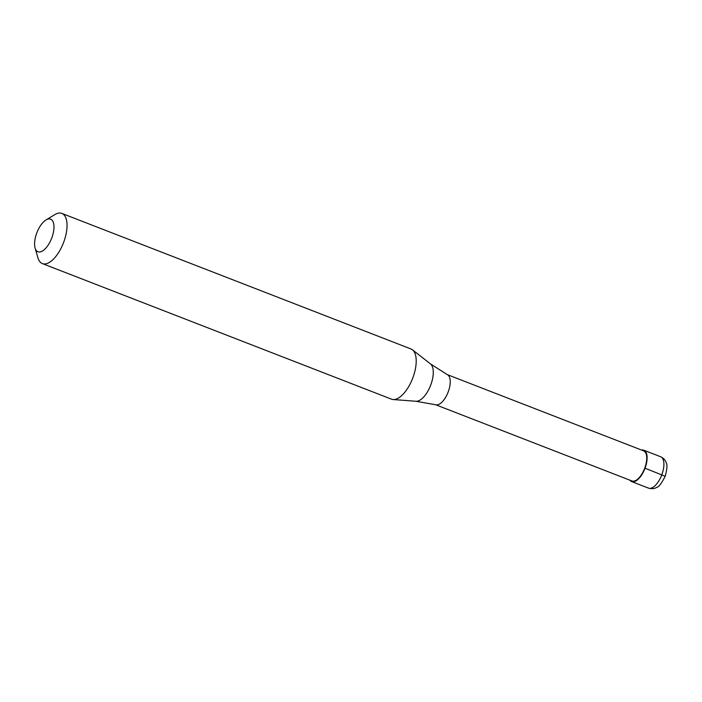 <?xml version="1.0" encoding="UTF-8"?>
<svg xmlns="http://www.w3.org/2000/svg" width="702" height="702" viewBox="0 0 702 702"><rect width="100%" height="100%" fill="white"/><g stroke="black" fill="none" stroke-linecap="round" stroke-linejoin="round"><path stroke-width="1.05" d="M664.522 476L645.024 468.225A16.822 7.582 -68.8 0 0 643.874 450.236A16.822 7.582 -68.8 0 0 641.654 450.096M645.024 468.225A16.822 7.582 111.2 0 1 631.695 481.598A16.822 7.582 111.2 0 1 629.957 480.203M435.6 404.729L631.94 480.967A16.146 7.283 111.2 0 0 644.734 468.129A16.146 7.283 -68.8 0 0 643.629 450.859L447.288 374.622M430.475 363.917A20.226 9.117 -68.8 0 1 430.765 384.924A20.226 9.117 111.2 0 1 415.961 401.272L435.749 404.773A16.146 7.283 111.2 0 0 448.236 391.83A16.146 7.283 -68.8 0 0 447.428 374.692L430.475 363.917L412.469 349.815A26.913 12.136 -68.8 0 0 411.03 348.991L61.864 213.408A26.913 12.136 -68.8 0 0 54.817 214.619L46.034 219.937A17.497 7.889 -68.8 0 0 36.75 233.055A17.497 7.889 111.2 0 0 35.1 248.087L37.996 257.932A26.913 12.136 111.2 0 0 42.374 263.592A26.913 12.136 111.2 0 0 63.698 242.19A26.913 12.136 -68.8 0 0 61.864 213.408M415.961 401.272L393.164 399.535A26.913 12.136 111.2 0 0 412.864 377.773A26.913 12.136 -68.8 0 0 412.469 349.815M35.1 248.087A17.497 7.889 111.2 0 0 42.576 250.939A17.497 7.889 111.2 0 0 51.808 237.855A17.497 7.889 -68.8 0 0 46.034 219.937M393.164 399.535A26.913 12.136 111.2 0 1 391.54 399.175L42.374 263.592M648.49 488.118A16.822 7.582 111.2 0 0 661.819 474.745A16.822 7.582 -68.8 0 0 660.67 456.756C663.785 458.336 665.645 460.415 666.259 462.995C667.47 464.54 667.128 468.936 665.233 476.175C661.547 483.415 658.739 487.118 656.826 487.285C654.633 488.776 651.86 489.057 648.49 488.118L631.695 481.598M660.67 456.756L643.874 450.236"/></g></svg>
